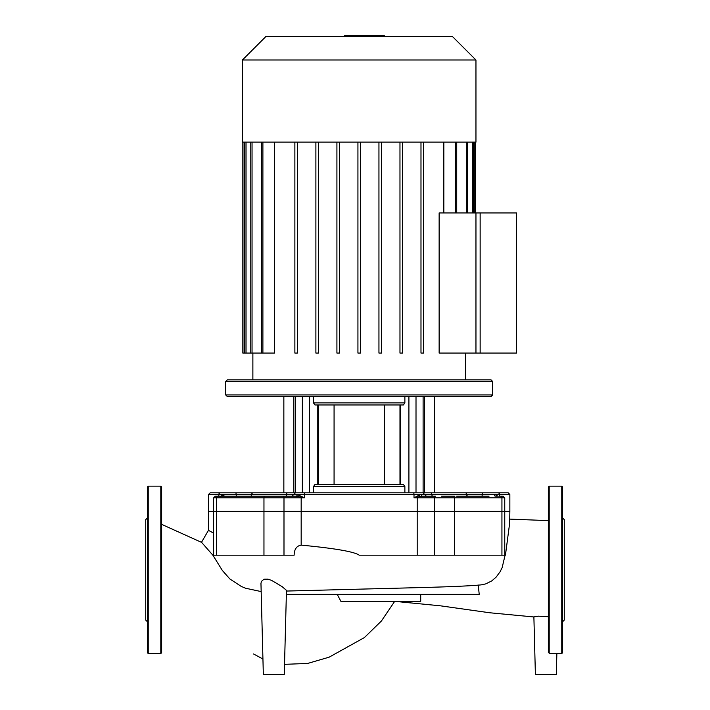 <?xml version="1.0" encoding="UTF-8"?>
<svg xmlns="http://www.w3.org/2000/svg" width="710" height="710" viewBox="0 0 710 710"><rect width="100%" height="100%" fill="white"/><g stroke="black" fill="none" stroke-linecap="round" stroke-linejoin="round"><path stroke-width="1.06" d="M148.239 653.573L160.797 653.573L161.64 652.738L161.64 486.998L160.797 486.155L148.239 486.155L147.405 486.998L147.405 652.738L148.239 653.573L148.239 486.155M147.405 621.765L145.736 620.087L145.736 519.64L147.405 517.972M548.36 652.738L548.36 486.998L549.203 486.155L561.761 486.155L562.595 486.998L562.595 517.972L564.264 519.64L564.264 620.087L562.595 621.765L562.595 603.447M549.203 486.155L549.203 653.573L561.761 653.573L561.761 486.155M561.761 653.573L562.595 652.738L562.595 486.998M562.595 639.683L562.595 623.779M562.595 589.868L562.595 552.194M562.595 536.29L562.595 517.972M284.266 674.5L263.339 674.5L260.961 583.505L261.395 581.437L263.978 579.209L268.087 579.174L271.744 580.46L282.136 586.646L286.467 590.356L284.266 674.5M286.37 594.35L479.223 594.35L478.221 585.013M286.45 591.057L363.209 589.06M481.167 584.88L485.791 583.877L491.861 580.842L496.157 577.088L500.062 571.807L502.147 567.627L505.085 555.176M417.196 555.176L505.44 555.176L509.7 522.844L509.86 511.271L417.196 511.271L417.196 555.176L359.189 555.176C354.379 551.723 335.04 548.368 301.173 545.12C296.62 545.884 294.277 549.238 294.144 555.176L263.96 555.176L263.96 511.271L208.509 511.271L208.509 494.488L224.085 494.488A1.677 1.038 -90 0 1 223.046 496.166L223.046 496.166M213.621 533.13L208.509 530.37L208.509 511.271L283.991 511.271L263.96 511.271L263.96 497.834A1.677 0.932 -90 0 1 264.883 496.166L215.29 496.166L213.621 497.834L216.435 497.834A1.677 1.393 -90 0 1 217.828 496.166M161.64 524.353L201.64 542.413L212.867 555.193L222.363 570.485L229.907 579.005L241.267 586.416L245.58 588.226L261.173 591.581M556.862 653.573L556.312 674.5L535.393 674.5L533.884 616.91L538.322 616.173L548.36 616.724M422.911 492.811L413.406 492.811A1.677 0.612 -90 0 1 414.01 494.488L414.01 497.834L417.196 497.834L417.196 511.271L283.991 511.271L301.173 511.271L301.173 497.834A1.677 0.648 -90 0 1 301.235 497.16L304.359 497.834L301.537 496.476A1.677 0.834 -66.3 0 1 301.235 497.16L295.972 496.166A1.677 1.313 90 0 0 297.295 494.488L421.083 494.488A1.677 1.313 -90 0 0 422.397 496.166L420.063 496.485A1.677 1.056 63.7 0 1 419.14 495.127L414.01 497.834L417.143 497.16A1.677 0.834 66.3 0 1 416.841 496.476M213.621 497.834L213.621 555.176L263.96 555.176M337.214 594.35L340.862 601.299L420.711 601.299L420.711 594.35M242.412 60.004L242.412 142.124L475.957 142.124L475.957 60.004L452.598 36.654L265.771 36.654L242.412 60.004L475.957 60.004M252.875 379.85L252.875 353.065M465.494 379.85L465.494 353.065M439.135 353.065L439.135 212.938L480.146 212.938L480.146 353.065L439.135 353.065M443.83 142.124L443.83 212.938M378.945 353.065L378.945 142.124L378.945 353.065L381.456 353.065L381.456 142.124M242.829 142.124L242.829 353.065L274.539 353.065L274.539 142.124M297.383 142.124L297.383 353.065L294.872 353.065L294.872 142.124M318.399 142.124L318.399 353.065L315.888 353.065L315.888 142.124M339.424 142.124L339.424 353.065L336.913 353.065L336.913 142.124M357.929 142.124L357.929 353.065L360.44 353.065L360.44 142.124M399.97 142.124L399.97 353.065L402.481 353.065L402.481 142.124M420.986 142.124L420.986 353.065L423.497 353.065L423.497 142.124M489.066 496.166L468.059 496.166A1.677 1.385 90 0 1 466.674 494.488L499.529 494.488L499.529 496.166M229.303 496.166L230.981 496.166M236.306 496.166L236.137 494.488L251.704 494.488A1.677 1.385 -90 0 1 250.311 496.166L246.05 496.166M334.073 404.966L334.073 484.442M384.296 404.966L384.296 484.442M227.351 396.588L225.673 394.92L492.696 394.92L491.027 396.588L227.351 396.588M225.673 381.527L492.696 381.527L491.027 379.85L227.351 379.85L225.673 381.527L225.673 394.92M492.696 381.527L492.696 394.92M313.492 492.811L313.492 486.536L314.983 484.442L403.386 484.442L404.877 486.536L404.877 492.811L416.007 492.811L416.007 396.588M313.492 402.872L314.983 404.966L403.386 404.966L404.877 402.872L313.492 402.872L313.492 396.588M404.877 396.588L404.877 402.872M218.84 496.166L218.84 494.488A1.677 1.562 -90 0 1 220.402 492.811L235.96 492.811L210.187 492.811L208.509 494.488M295.555 492.811L235.96 492.811L236.137 494.488L224.085 494.488L220.269 496.476M413.406 492.811L295.458 492.811M482.063 496.166L482.409 492.811L497.967 492.811A1.677 1.562 90 0 1 499.529 494.488L509.86 494.488L508.183 492.811L422.814 492.811M424.58 396.588L424.58 492.811L465.281 492.811A1.677 1.385 90 0 1 466.674 494.488L431.858 494.488A1.677 0.941 90 0 0 432.789 496.166M293.789 396.588L293.789 492.811L283.849 492.811L283.849 396.588M309.462 396.588L309.462 492.811L302.362 492.811L302.362 396.588M301.173 545.12L301.173 511.271L434.378 511.271L434.378 497.834L417.196 497.834A1.677 0.648 90 0 0 417.143 497.16L420.063 496.485M495.323 496.166A1.677 1.038 90 0 1 494.284 494.488L496.361 495.127A1.677 1.163 -61.3 0 0 496.414 496.166M430.917 492.811A1.677 0.941 90 0 1 431.858 494.488L421.083 494.488L419.14 495.127M498.109 496.476L496.361 495.127M434.378 555.176L434.378 511.271L454.409 511.271L454.409 497.834L434.378 497.834A1.677 1.074 -90 0 1 435.452 496.166L422.397 496.166L426.337 496.166L422.991 492.811M503.079 496.166L500.541 496.166A1.677 1.393 -90 0 1 501.934 497.834L504.757 497.834L503.079 496.166M509.86 494.488L509.86 511.271L454.409 511.271L454.409 555.176M301.537 496.476L297.295 494.488L293.709 494.488L292.032 496.166L295.972 496.166L264.883 496.166M250.311 496.166L261.724 496.166M278.462 496.166L282.917 496.166A1.677 1.074 -90 0 1 283.991 497.834L304.359 497.834L304.359 494.488A1.677 0.612 -90 0 1 304.963 492.811M456.654 496.166L472.328 496.166M454.977 496.166L441.584 496.166M373.637 36.654L373.637 35.5L344.732 35.5L344.732 36.654M370.167 36.654L370.167 35.5M383.666 36.654L383.666 35.5L373.637 35.5M384.27 36.654L384.27 35.5L383.666 35.5M516.552 353.065L475.957 353.065L475.957 212.938L516.552 212.938L516.552 353.065M160.797 653.573L160.797 486.155M501.934 555.176L501.934 497.834L454.409 497.834A1.677 0.932 -90 0 0 453.486 496.166M216.435 555.176L216.435 497.834L283.991 497.834L283.991 555.176M466.328 142.124L466.328 212.938M472.345 142.124L472.345 212.938M474.28 142.124L474.28 212.938M244.089 142.124L244.089 353.065M246.024 142.124L246.024 353.065M252.041 142.124L252.041 353.065M262.895 142.124L262.895 353.065M455.474 142.124L455.474 212.938M313.492 486.536L404.877 486.536M317.778 404.966L317.778 484.442M400.591 484.442L400.591 404.966M423.107 396.588L423.107 492.811M408.907 396.588L408.907 492.811M295.262 396.588L295.262 492.811M299.23 495.127A1.677 1.056 -63.7 0 1 298.306 496.485M253.088 492.811A1.677 1.385 -90 0 0 251.704 494.488L293.709 494.488L295.378 492.811M287.452 492.811A1.677 0.941 -90 0 0 286.512 494.488A1.677 0.941 -90 0 1 285.58 496.166M221.964 496.166A1.677 1.163 61.3 0 0 222.008 495.127M359.216 36.654L359.216 35.5M348.202 36.654L348.202 35.5M359.322 589.158L419.787 587.605C450.655 586.788 471.165 585.874 481.318 584.862M208.749 529.82L201.436 542.422M509.86 519.116L548.36 520.616M534.089 616.981L489.758 612.774L440.306 605.808L394.689 601.352M504.757 555.176L504.757 497.834M394.724 601.299L381.412 621.01L364.354 637.598L329.12 657.185L307.643 663.442L284.533 664.338M262.931 659.004L253.55 653.972M467.588 212.938L467.588 142.124M473.605 212.938L473.605 142.124M475.54 142.124L475.54 212.938M456.725 212.938L456.725 142.124M250.781 142.124L250.781 353.065M261.644 142.124L261.644 353.065M244.764 142.124L244.764 353.065M318.391 404.966L318.391 484.442M399.978 484.442L399.978 404.966M434.52 492.811L434.52 396.588"/></g></svg>
